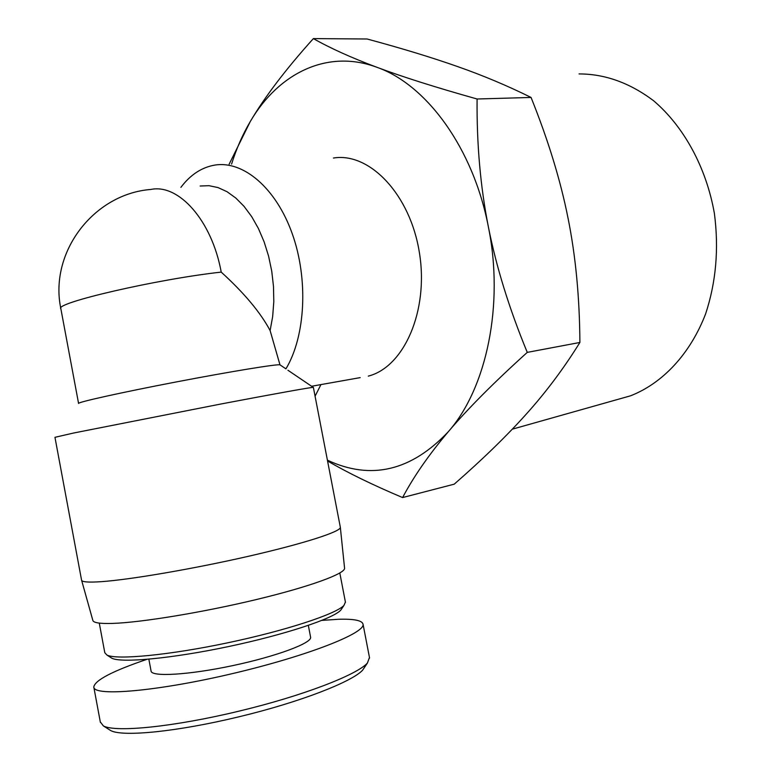 <?xml version="1.0" encoding="UTF-8"?>
<svg xmlns="http://www.w3.org/2000/svg" width="772" height="772" viewBox="0 0 772 772"><rect width="100%" height="100%" fill="white"/><g stroke="black" fill="none" stroke-linecap="round" stroke-linejoin="round"><path stroke-width="1.16" d="M579.048 73.929C604.949 73.929 629.778 82.855 653.527 100.688C683.78 126.357 706.274 167.399 714.38 213.352C719.002 248.738 716.069 282.282 705.579 313.982C690.081 354.203 662.463 383.366 630.531 395.814L616.288 399.838M327.405 460.17C370.985 480.512 411.331 470.978 448.445 431.567C429.058 454.438 413.773 476.44 402.588 497.564C372.403 484.806 347.39 472.609 327.55 460.961M229.139 164.224L250.282 121.542C242.659 134.444 236.435 148.629 231.59 164.079M250.282 121.542C264.892 96.732 285.93 69.084 313.374 38.6C330.358 48.24 351.617 57.832 377.151 67.376C327.386 48.665 278.441 73.243 250.282 121.542M377.151 67.376C402.511 76.872 435.823 87.41 477.086 98.999C476.671 144.065 480.425 186.66 488.358 226.785C473.371 148.533 426.733 84.833 377.151 67.376M488.358 226.785C496.28 266.89 509.25 308.752 527.266 352.379C493.993 382.42 467.726 408.822 448.445 431.567C486.572 388.162 504.29 304.718 488.358 226.785M402.588 497.564L454.225 484.169C482.78 459.224 506.866 435.784 526.504 413.85C546.103 392.051 563.898 368.263 579.897 342.459C579.608 297.432 575.661 256.024 568.057 218.244C560.549 180.426 548.226 140.166 531.059 97.455C507.735 85.875 483.33 75.608 457.854 66.662C432.291 57.639 402.048 48.414 367.115 38.996L313.374 38.6M527.266 352.379L579.897 342.459M477.086 98.999L531.059 97.455M311.589 386.251L360.186 377.624M315.072 396.21L320.756 384.958M333.407 158.038C369.595 151.997 410.328 194.563 419.408 252.743C428.923 310.827 404.007 367.125 368.292 376.118M180.889 187.355C190.404 174.733 201.753 167.302 214.915 165.073C243.315 160.48 275.942 187.914 292.202 233.588C308.539 279.175 305.538 336.177 285.939 368.852L279.985 364.857L270.113 330.58C260.569 312.592 244.27 293.099 221.217 272.111C157.72 279.03 53.683 303.126 60.863 308.761L78.57 403.409M200.141 186.013L209 185.685L218.032 187.577L227.036 191.707L235.778 198.008L244.068 206.365L251.682 216.614L258.417 228.512L264.101 241.8L268.588 256.14L271.744 271.175L273.5 286.518L273.799 301.784L272.661 316.597L270.113 330.58M60.863 308.761C48.925 252.502 93.576 193.869 150.829 189.458C178.737 183.504 211.914 220.609 221.217 272.111M279.985 364.857C277.901 363.815 230.973 371.448 176.228 381.947C121.455 392.427 76.891 402.337 78.58 403.476M340.307 527.112L313.374 387.38C313.191 386.888 276.144 393.498 220.792 404.026L73.456 433.053L54.957 437.319L81.552 580.052M340.346 527.315L340.346 527.43C340.491 531.734 304.014 543.565 248.999 556.158C194.11 568.742 130.507 579.656 101.219 581.673C88.49 582.532 81.938 582.03 81.571 580.168M344.544 567.931L344.582 568.308C344.852 573.828 309.543 586.778 256.198 599.583C202.978 612.379 141.151 622.541 112.384 623.419C99.877 623.786 93.364 622.772 92.833 620.37L81.61 580.303M369.46 657.474L367.385 663.1C356.712 674.882 303.145 695.804 239.098 711.118C174.684 726.713 115.79 732.753 103.371 725.902L100.292 721.897M103.371 725.902L110.734 730.582C122.719 737.135 177.676 731.653 239.33 716.706C300.501 702.038 352.283 681.637 362.647 670.135L367.385 663.1M146.815 659.375C112.625 671.013 94.956 680.209 93.788 686.974C93.412 696.933 158.714 691.133 233.549 673.348C308.346 655.698 365.455 633.001 363.043 624.201C362.184 620.447 354.01 618.806 338.512 619.279L321.924 620.379M110.521 657.358L111.815 658.198C121.339 663.235 172.233 658.458 228.57 646.55C284.926 634.69 332.983 618.69 340.742 610.169L342.112 608.143M345.402 602.054L343.965 605.383C336.061 614.039 286.296 630.502 227.808 642.787C169.329 655.138 116.611 660.157 106.932 655.052L104.799 652.726L99.279 623.101M148.851 659.192L151.061 670.964C151.08 677.16 188.87 674.969 232.633 665.638C276.405 656.383 311.956 643.086 310.605 637.257L310.566 637.025M630.531 395.814L512.299 429.184M287.917 370.242L313.229 387.361M344.582 568.308L340.346 527.43M93.788 686.964L100.389 722.399M363.043 624.201L369.576 658.053M340.742 610.169L343.965 605.383M111.815 658.198L106.932 655.052M345.46 602.343L339.815 572.998M310.605 637.257L308.337 625.397"/></g></svg>
